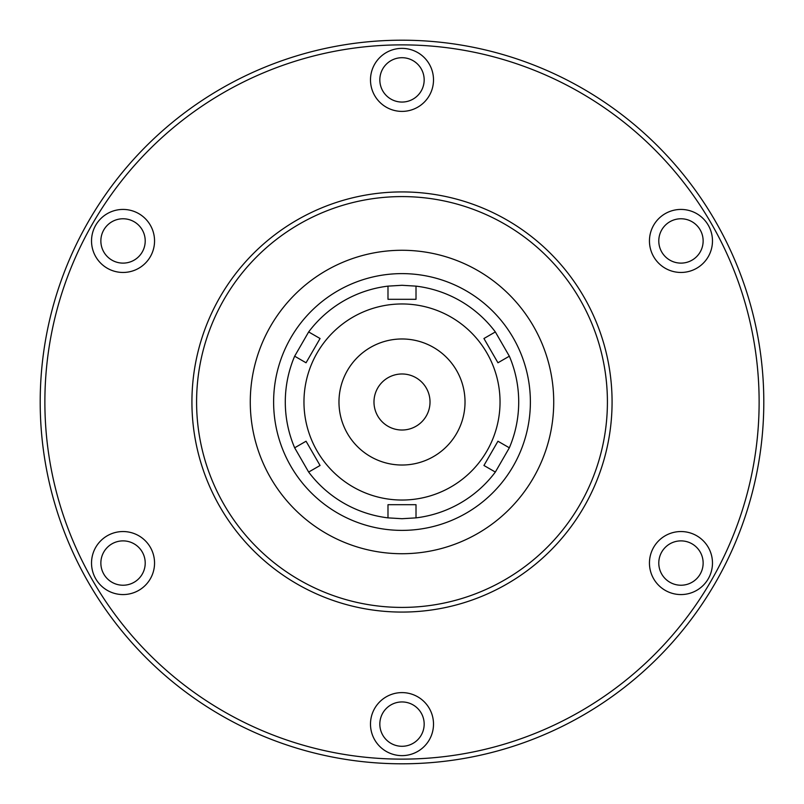 <?xml version="1.0" encoding="UTF-8"?>
<svg xmlns="http://www.w3.org/2000/svg" width="804" height="804" viewBox="0 0 804 804"><rect width="100%" height="100%" fill="white"/><g stroke="black" fill="none" stroke-linecap="round" stroke-linejoin="round"><path stroke-width="1.21" d="M649.451 240.939A31.507 31.507 0 0 0 680.968 272.455A31.507 31.507 0 0 0 712.475 240.939A31.507 31.507 0 0 0 680.968 209.432A31.507 31.507 0 0 0 649.451 240.939M649.451 563.061A31.507 31.507 0 0 0 680.968 594.568A31.507 31.507 0 0 0 712.475 563.061A31.507 31.507 0 0 0 680.968 531.544A31.507 31.507 0 0 0 649.451 563.061M370.493 724.123A31.507 31.507 0 0 0 402 755.629A31.507 31.507 0 0 0 433.507 724.123A31.507 31.507 0 0 0 402 692.606A31.507 31.507 0 0 0 370.493 724.123M91.525 563.061A31.507 31.507 0 0 0 123.032 594.568A31.507 31.507 0 0 0 154.549 563.061A31.507 31.507 0 0 0 123.032 531.544A31.507 31.507 0 0 0 91.525 563.061M91.525 240.939A31.507 31.507 0 0 0 123.032 272.455A31.507 31.507 0 0 0 154.549 240.939A31.507 31.507 0 0 0 123.032 209.432A31.507 31.507 0 0 0 91.525 240.939M370.493 79.877A31.507 31.507 0 0 0 402 111.394A31.507 31.507 0 0 0 433.507 79.877A31.507 31.507 0 0 0 402 48.371A31.507 31.507 0 0 0 370.493 79.877M607.412 402A205.412 205.412 0 0 0 402 196.588A205.412 205.412 0 0 0 196.588 402A205.412 205.412 0 0 0 402 607.412A205.412 205.412 0 0 0 607.412 402M191.925 402A210.075 210.075 0 0 1 402 191.925A210.075 210.075 0 0 1 612.075 402A210.075 210.075 0 0 1 402 612.075A210.075 210.075 0 0 1 191.925 402M759.127 402A357.127 357.127 0 0 0 402 44.873A357.127 357.127 0 0 0 44.873 402A357.127 357.127 0 0 0 402 759.127A357.127 357.127 0 0 0 759.127 402M40.2 402A361.8 361.8 0 0 1 402 40.2A361.8 361.8 0 0 1 763.8 402A361.8 361.8 0 0 1 402 763.8A361.8 361.8 0 0 1 40.2 402M424.17 79.877A22.17 22.17 0 0 1 402 102.058A22.17 22.17 0 0 1 379.83 79.877A22.17 22.17 0 0 1 402 57.707A22.17 22.17 0 0 1 424.17 79.877M145.212 240.939A22.17 22.17 0 0 1 123.032 263.119A22.17 22.17 0 0 1 100.862 240.939A22.17 22.17 0 0 1 123.032 218.768A22.17 22.17 0 0 1 145.212 240.939M145.212 563.061A22.17 22.17 0 0 1 123.032 585.232A22.17 22.17 0 0 1 100.862 563.061A22.17 22.17 0 0 1 123.032 540.881A22.17 22.17 0 0 1 145.212 563.061M424.17 724.123A22.17 22.17 0 0 1 402 746.293A22.17 22.17 0 0 1 379.83 724.123A22.17 22.17 0 0 1 402 701.942A22.17 22.17 0 0 1 424.17 724.123M703.138 563.061A22.17 22.17 0 0 1 680.968 585.232A22.17 22.17 0 0 1 658.788 563.061A22.17 22.17 0 0 1 680.968 540.881A22.17 22.17 0 0 1 703.138 563.061M703.138 240.939A22.17 22.17 0 0 1 680.968 263.119A22.17 22.17 0 0 1 658.788 240.939A22.17 22.17 0 0 1 680.968 218.768A22.17 22.17 0 0 1 703.138 240.939M553.725 402A151.725 151.725 0 0 0 402 250.275A151.725 151.725 0 0 0 250.275 402A151.725 151.725 0 0 0 402 553.725A151.725 151.725 0 0 0 553.725 402M283.41 451.175A128.379 128.379 0 0 1 352.825 283.41A128.379 128.379 0 0 1 520.59 352.825A128.379 128.379 0 0 1 451.175 520.59A128.379 128.379 0 0 1 283.41 451.175M427.879 391.267A28.009 28.009 0 0 1 412.733 427.879A28.009 28.009 0 0 1 376.121 412.733A28.009 28.009 0 0 1 391.267 376.121A28.009 28.009 0 0 1 427.879 391.267M460.22 377.86A63.024 63.024 0 0 0 377.86 343.78A63.024 63.024 0 0 0 343.78 426.14M402 338.976A63.024 63.024 0 0 0 338.976 402A63.024 63.024 0 0 0 402 465.024A63.024 63.024 0 0 0 465.024 402A63.024 63.024 0 0 0 402 338.976M402 500.038A98.038 98.038 0 0 0 500.038 402A98.038 98.038 0 0 0 402 303.962A98.038 98.038 0 0 0 303.962 402A98.038 98.038 0 0 0 402 500.038M416.01 504.701L387.99 504.701L387.99 517.866A116.711 116.711 0 0 1 308.656 472.059L294.656 447.808A116.711 116.711 0 0 1 294.656 356.192L308.656 331.941A116.711 116.711 0 0 1 387.99 286.134L402 285.289L416.01 286.134A116.711 116.711 0 0 1 495.344 331.941L483.938 338.514L497.947 362.775L509.344 356.192A116.711 116.711 0 0 1 509.344 447.808L497.947 441.225L483.938 465.486L495.344 472.059A116.711 116.711 0 0 1 416.01 517.866L416.01 504.701M387.99 286.134L387.99 299.299L416.01 299.299L416.01 286.134M416.01 517.866L402 518.711L387.99 517.866M495.344 331.941L509.344 356.192M509.344 447.808L495.344 472.059M294.656 356.192L306.053 362.775L320.062 338.514L308.656 331.941M308.656 472.059L320.062 465.486L306.053 441.225L294.656 447.808M387.99 504.701L388.764 504.701"/></g></svg>
